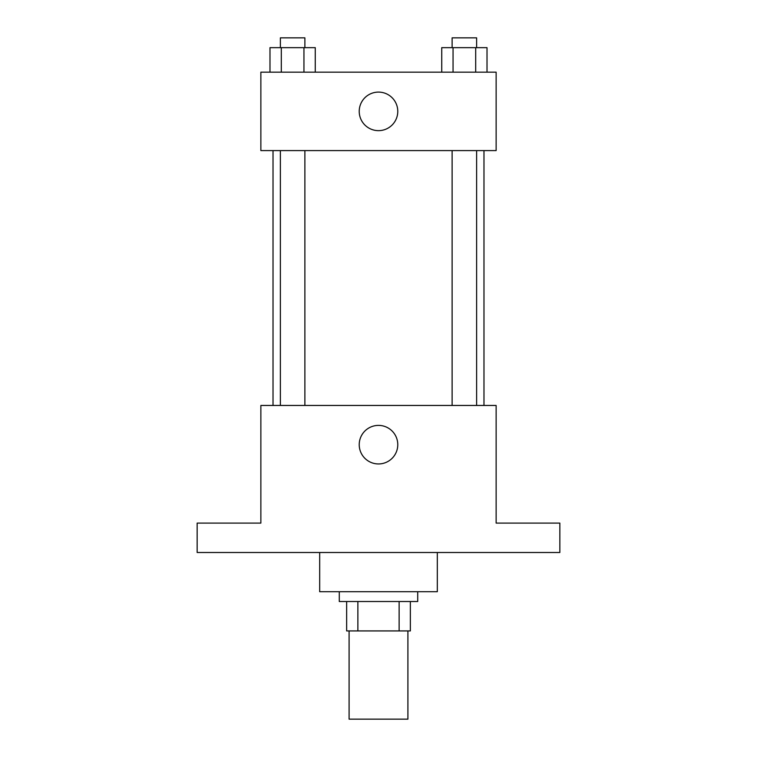 <?xml version="1.0" encoding="UTF-8"?>
<svg xmlns="http://www.w3.org/2000/svg" width="757" height="757" viewBox="0 0 757 757"><rect width="100%" height="100%" fill="white"/><g stroke="black" fill="none" stroke-linecap="round" stroke-linejoin="round"><path stroke-width="1.14" d="M349.091 630.922L349.091 719.15L407.909 719.15L407.909 630.922M399.128 601.512L399.128 630.922L346.64 630.922L346.64 601.512M399.128 630.922L410.36 630.922L410.36 601.512L410.36 630.922M417.713 591.709L417.713 601.512L339.287 601.512L339.287 591.709M357.872 601.512L357.872 630.922M319.681 552.496L319.681 591.709L437.319 591.709L437.319 552.496M559.849 552.496L197.151 552.496L197.151 523.096L260.862 523.096L260.862 405.459L496.138 405.459L496.138 523.096L559.849 523.096L559.849 552.496M397.775 444.671A19.275 19.275 0 0 1 368.858 461.363A19.275 19.275 0 0 1 368.858 427.979A19.275 19.275 0 0 1 397.775 444.671M483.978 150.586L483.978 405.459M452.118 405.459L452.118 150.586M304.882 150.586L304.882 405.459M496.138 150.586L260.862 150.586L260.862 72.161L496.138 72.161L496.138 150.586M397.775 111.374A19.275 19.275 0 0 1 368.858 128.065A19.275 19.275 0 0 1 368.858 94.682A19.275 19.275 0 0 1 397.775 111.374M487.016 72.161L487.016 47.653L441.738 47.653L441.738 72.161M475.689 47.653L475.689 72.161M453.055 47.653L453.055 72.161M452.118 47.653L452.118 37.85L476.626 37.85L476.626 47.653M315.262 72.161L315.262 47.653L269.984 47.653L269.984 72.161M303.945 47.653L303.945 72.161M281.311 47.653L281.311 72.161M280.374 47.653L280.374 37.85L304.882 37.85L304.882 47.653M273.022 150.586L273.022 405.459M476.626 405.459L476.626 150.586M280.374 150.586L280.374 405.459"/></g></svg>
